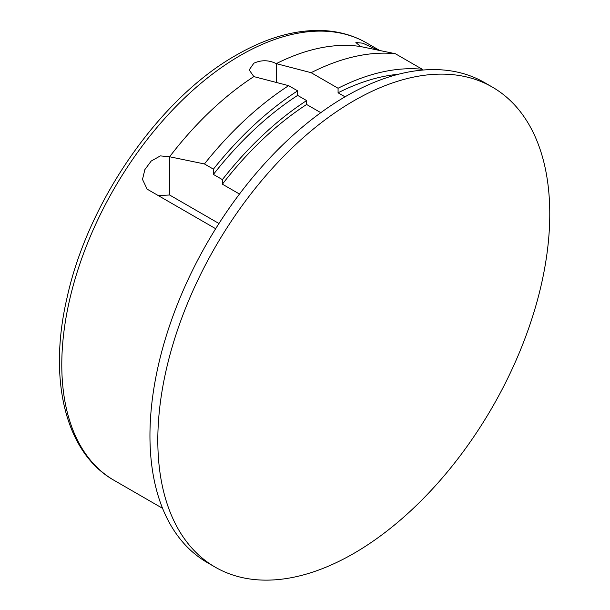<?xml version="1.0" encoding="UTF-8"?>
<svg xmlns="http://www.w3.org/2000/svg" width="610" height="610" viewBox="0 0 610 610"><rect width="100%" height="100%" fill="white"/><g stroke="black" fill="none" stroke-linecap="round" stroke-linejoin="round"><path stroke-width="0.91" d="M353.792 100.833A277.154 160.018 120 0 0 157.815 440.275A277.154 160.018 120 0 0 215.216 567.155A277.154 160.018 120 0 0 353.792 553.43A277.154 160.018 120 0 0 549.77 213.98A277.154 160.018 120 0 0 492.369 87.108A277.154 160.018 120 0 0 353.792 100.833M492.369 87.108L484.508 82.571A277.154 160.018 120 0 0 345.931 96.296A277.154 160.018 120 0 0 164.868 340.525A277.154 160.018 120 0 0 207.354 562.611L215.216 567.155M377.659 50.035L362.736 43.18L355.882 42.509L360.533 46.535A252.532 145.805 120 0 0 276.299 63.638C268.804 59.948 261.316 59.81 253.836 63.226L249.185 69.914L253.836 76.601A252.532 145.805 120 0 0 169.611 156.762L160.361 155.901L151.196 161.048L144.875 169.588L142.496 179.409L147.147 189.153L215.673 228.712M158.242 195.558L169.611 195.009L218.967 223.504M253.836 76.601L288.652 85.659L297.634 90.844A266.036 153.598 120 0 0 213.408 169.138L204.426 163.953L169.611 156.762L169.611 195.009M213.408 169.138L213.408 174.422A260.478 150.388 -60 0 1 297.634 95.396L297.634 90.844M297.634 95.396L306.624 100.581L306.624 104.478L320.807 112.667M360.533 46.535L395.349 53.718L422.303 69.281A266.036 153.598 120 0 0 338.07 88.252L311.115 72.689L276.299 63.638L276.299 82.449M422.303 70.097L422.303 69.281M288.652 85.659A266.036 153.598 120 0 0 204.426 163.953M395.349 53.718A266.036 153.598 120 0 0 311.115 72.689M213.408 174.422L222.391 179.614L222.391 184.174L239.486 194.041M338.07 88.252L338.07 92.804L345.031 96.822M222.391 179.614A260.478 150.388 -60 0 1 306.624 100.581M222.391 184.174A255.712 147.635 -60 0 1 306.624 104.478M338.07 92.804A260.478 150.388 -60 0 1 398.284 74.29M240.363 55.449A252.532 145.805 120 0 0 75.381 277.985A252.532 145.805 120 0 0 114.093 480.344C65.331 452.917 47.839 379.534 67.1 297.505C88.092 201.102 159.942 97.935 236.39 55.053C266.265 37.858 294.813 29.677 322.057 30.5C338.428 31.14 353.281 35.281 366.625 42.936A252.532 145.805 120 0 0 240.363 55.449M114.093 480.344L162.565 508.328M366.625 42.936L379.633 50.447"/></g></svg>
